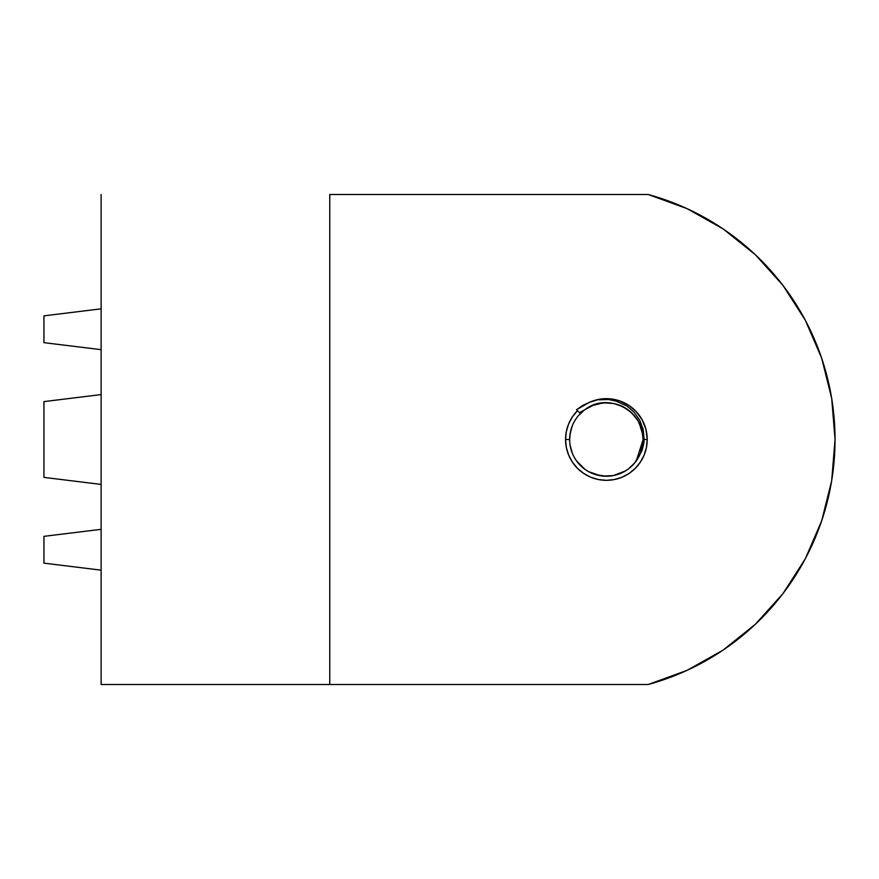 <?xml version="1.0" encoding="UTF-8"?>
<svg xmlns="http://www.w3.org/2000/svg" width="879" height="879" viewBox="0 0 879 879"><rect width="100%" height="100%" fill="white"/><g stroke="black" fill="none" stroke-linecap="round" stroke-linejoin="round"><path stroke-width="1.32" d="M643.142 439.544A36.753 36.753 0 0 1 643.032 442.269M642.593 445.796A36.753 36.753 0 0 1 639.56 455.311M637.912 458.398A36.753 36.753 0 0 1 636.319 460.827L640.242 453.817L642.406 446.785L641.395 450.696M642.417 446.741L642.988 442.895M630.463 467.265L635.22 462.299M637.736 458.695L638.132 458.025M620.398 473.473L625.244 471.045L613.344 475.583L620.398 473.473L613.344 475.583L606.06 476.242L595.621 474.638L600.796 475.825L588.688 471.704L598.973 475.495L606.06 476.242L598.973 475.495L588.688 471.704L598.973 475.495L606.06 476.242L613.344 475.583L625.244 471.045L613.344 475.583L620.398 473.473L613.344 475.583L602.972 476.088L613.344 475.583L620.398 473.473L625.398 470.946M572.361 453.366L573.866 456.597L572.361 453.366M576.371 460.695L580.206 465.288L576.371 460.695M571.361 450.619L571.548 451.169L571.361 450.619M570.592 447.796L572.328 453.278L570.339 446.598M570.317 446.521L570.042 444.884L570.317 446.521M640.67 452.751L642.967 443.093L640.67 452.751L636.319 460.827A36.753 36.753 0 0 1 569.647 439.5L569.735 442.082M600.698 475.803L588.688 471.704L592.501 473.517M624.595 471.419L620.552 473.418M642.967 443.093L640.242 453.817L638.253 457.816M634.605 463.046L628.815 468.617M642.406 446.785L643.142 439.5L642.406 446.785L640.242 453.817M632.177 465.683L628.968 468.496M634.792 462.815L641.879 450.773C643.538 445.356 644.285 441.599 644.12 439.5L647.219 439.5A40.83 40.83 0 0 1 606.389 480.33A40.83 40.83 0 0 1 565.56 439.5L569.647 439.5A36.753 36.753 0 0 1 585.062 409.57L594.039 404.889L604.06 402.824L614.003 403.549L623.222 406.834L631.529 412.69L637.934 420.656L641.824 429.732L643.142 439.5L642.934 435.566M630.518 467.221L632.682 465.178M612.773 475.693L622.453 472.55M625.562 470.858L628.452 468.892M603.082 476.099L609.202 476.143M589.864 472.32L600.72 475.803M573.987 456.827L576.591 461.003L584.964 469.353M570.097 445.257L572.482 453.663M572.295 425.799L570.108 433.666M569.746 436.764L569.647 439.456M575.251 419.986L573.954 422.228M576.888 417.591L575.295 419.92M581.568 412.405L578.206 415.921M589.721 406.746L585.26 409.438M599.555 403.395L594.545 404.714M591.611 405.856L589.809 406.702M602.038 403.011L599.961 403.318M620.354 405.505L613.806 403.505L620.475 405.56C623.64 406.559 627.65 409.251 632.495 413.635L636.583 418.558L632.495 413.635C627.65 409.251 623.64 406.559 620.475 405.56L613.806 403.505L620.475 405.56C623.64 406.559 627.65 409.251 632.495 413.635L636.583 418.558L632.495 413.635C627.65 409.251 623.64 406.559 620.475 405.56L628.177 409.911L624.233 407.373M639.132 422.821L642.846 434.863M643.065 437.16L643.142 439.368M619.288 405.087L618.706 404.878M599.445 403.417L606.73 402.758L599.445 403.417L592.391 405.527L599.445 403.417L592.391 405.527L599.445 403.417L606.73 402.758L599.445 403.417L592.391 405.527L603.115 402.901L599.445 403.417M588.183 407.581L592.237 405.582L588.183 407.581M578.492 415.58L580.305 413.613M571.339 428.458L569.823 435.907L571.361 428.392M570.361 432.259L569.79 436.16M580.404 413.515L582.316 411.735M592.16 405.615L587.611 407.911L592.16 405.615M640.472 425.744L640.461 425.722C639.451 422.48 636.792 418.448 632.495 413.635L627.826 409.658M627.771 409.603L632.495 413.635M640.428 425.634L638.923 422.403M641.483 428.589L641.241 427.831M639.341 423.228L642.45 432.402L641.22 427.765M642.461 432.479L642.747 434.116M643.021 436.511L642.428 432.325M640.461 425.722L642.45 432.402M578.173 415.954L583.964 410.383M570.372 432.215L569.647 439.5A36.753 36.753 0 0 0 636.319 460.827A36.753 36.753 0 0 0 643.142 439.5L642.439 432.336M626.859 405.933L634.275 412.361L639.857 420.459L643.23 429.699L644.12 439.5C644.285 441.588 643.538 445.345 641.879 450.773L636.319 460.827L643.142 439.5C644.571 411.339 608.037 391.474 585.062 409.57L579.481 412.636L577.437 410.713L579.481 412.636L585.062 409.57A36.753 36.753 0 0 0 569.647 439.5L565.56 439.5A40.83 40.83 0 0 1 577.437 410.713L576.481 409.801L589.128 402.494L582.469 405.571L576.481 409.801L577.437 410.713L572.394 416.888L568.647 423.931L566.34 431.567L565.56 439.5L566.34 447.466L568.669 455.124L572.438 462.189L577.514 468.375L583.711 473.451L590.765 477.22L598.423 479.549L606.389 480.33L614.355 479.549L622.013 477.22L629.078 473.451L635.264 468.375L640.341 462.189L644.12 455.124L646.439 447.466L647.219 439.5L645.944 429.359L642.186 419.854L636.187 411.592L628.331 405.065L619.091 400.692L609.059 398.758L598.863 399.374L589.128 402.494A40.83 40.83 0 0 1 647.219 439.5L644.12 439.5L643.23 429.699L639.857 420.459L634.275 412.361L626.859 405.933L614.915 400.615L608.433 399.495L598.599 399.813L608.433 399.495L618.058 401.56M329.768 194.512L648.262 194.512L687.092 208.653L723.12 228.914L755.38 254.745L783.024 285.466L805.329 320.253L821.689 358.203L831.688 398.308L835.05 439.5L831.688 480.692L821.689 520.797L805.329 558.747L783.024 593.534L755.38 624.255L723.12 650.086L687.092 670.347L648.262 684.488L329.768 684.488L329.768 194.512L329.768 684.488L101.118 684.488L101.118 194.512L101.118 684.488L648.262 684.488A254.064 254.064 0 0 0 648.262 194.512L329.768 194.512M101.118 570.163L43.95 563.142L101.118 570.163L101.118 553.946M101.118 308.837L43.95 315.858L101.118 308.837L101.118 325.054M783.024 593.534L755.38 624.255L723.12 650.086L687.092 670.347M599.247 475.55L599.896 475.671M605.928 476.242L609.147 476.143M620.453 473.451L621.541 472.979M625.606 470.825L626.804 470.056M632.375 413.515L629.727 411.108M572.438 425.436L570.35 432.336M783.024 285.466L755.38 254.745L723.12 228.914L687.092 208.653M628.177 409.911L634.506 415.833M595.204 474.506L589.875 472.331M589.238 472.001L585.304 469.595M606.367 476.253L603.84 476.154M617.882 474.407L612.674 475.704M628.144 469.122L625.277 471.023M622.2 472.671L618.146 474.319M643.142 439.5C643.417 441.445 642.802 445.279 641.296 450.993L639.549 455.333M637.242 459.475L636.011 461.255M101.118 349.666L43.95 342.656L101.118 349.666M43.95 315.858L43.95 342.656L43.95 315.858M101.118 484.417L43.95 477.396L101.118 484.417M101.118 394.583L43.95 401.604L43.95 477.396L43.95 401.604L101.118 394.583M101.118 529.334L43.95 536.344L43.95 563.142L43.95 536.344L101.118 529.334M642.725 433.995L642.56 432.962L642.725 433.995M642.175 431.139L642.011 430.457L642.175 431.139M643.12 438.456L642.527 432.798M642.186 431.204L641.945 430.194M640.275 425.282L637.989 420.733M634.253 415.536L632.528 413.668M632.221 413.361L631.561 412.723M627.243 409.24L624.167 407.34M624.09 407.296L623.222 406.834M620.706 405.658L618.739 404.889M618.662 404.856L614.025 403.549M642.329 447.158L641.472 450.444L642.329 447.158M639.824 454.751L637.989 458.256"/></g></svg>
